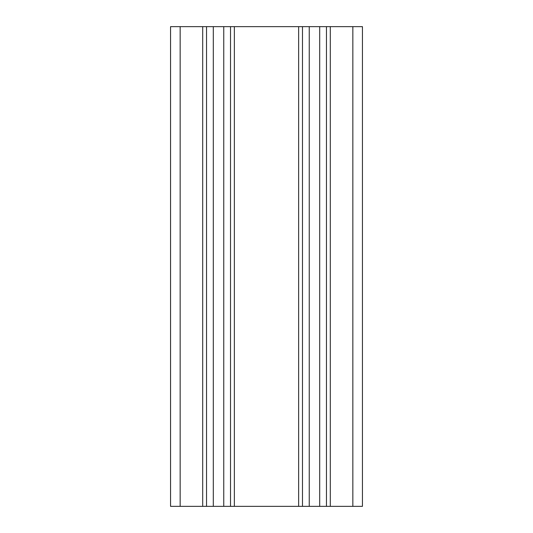 <?xml version="1.0" encoding="UTF-8"?>
<svg xmlns="http://www.w3.org/2000/svg" width="533" height="533" viewBox="0 0 533 533"><rect width="100%" height="100%" fill="white"/><g stroke="black" fill="none" stroke-linecap="round" stroke-linejoin="round"><path stroke-width="0.8" d="M362.44 506.35L362.44 26.65L362.44 506.35L170.56 506.35L170.56 26.65L202.7 26.65L202.7 506.35M362.44 26.65L326.462 26.65L326.462 506.35L326.462 26.65L309.247 26.65L309.247 506.35M309.247 26.65L202.7 26.65M230.523 26.65L230.523 506.35L230.523 26.65M206.537 26.65L206.537 506.35L206.537 26.65M302.478 26.65L302.478 506.35M352.846 506.35L352.846 26.65M330.3 26.65L330.3 506.35M298.64 26.65L298.64 506.35M234.36 26.65L234.36 506.35M180.154 506.35L180.154 26.65M213.307 26.65L213.307 506.35M223.753 26.65L223.753 506.35M319.693 26.65L319.693 506.35"/></g></svg>
